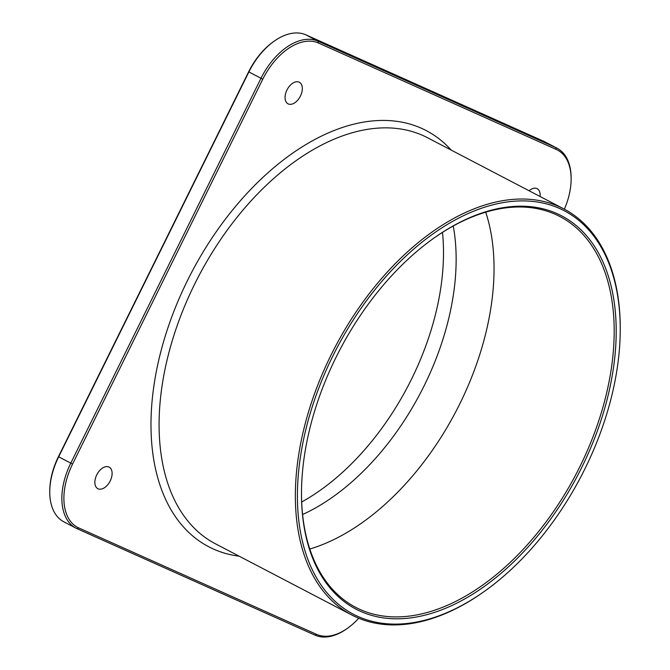 <?xml version="1.0" encoding="UTF-8"?>
<svg xmlns="http://www.w3.org/2000/svg" width="670" height="670" viewBox="0 0 670 670"><rect width="100%" height="100%" fill="white"/><g stroke="black" fill="none" stroke-linecap="round" stroke-linejoin="round"><path stroke-width="1" d="M75.97 528.136L63.851 521.813A57.268 34.706 -62.4 0 1 49.756 491.696L49.764 490.658A55.836 33.835 -62.4 0 1 58.432 456.689L248.645 71.816A55.836 33.835 -62.4 0 1 273.46 41.666L274.315 41.063A57.268 34.706 -62.4 0 1 305.939 34.865L543.772 141.311A57.268 34.706 -62.4 0 1 544.911 141.864L557.03 148.187A57.268 34.706 117.6 0 0 555.882 147.635L318.049 41.197A57.268 34.706 117.6 0 0 260.973 78.315L70.76 463.188A57.268 34.706 117.6 0 0 75.97 528.136A57.268 34.706 117.6 0 0 77.109 528.689L314.95 635.135A57.268 34.706 117.6 0 0 346.574 628.937L347.42 628.334A55.836 33.835 117.6 0 0 358.71 618.226M98.096 488.807A12.169 7.37 -62.4 0 1 97.854 488.69A12.169 7.37 -62.4 0 1 96.949 474.494A12.169 7.37 -62.4 0 1 109.118 467.116A12.169 7.37 -62.4 0 1 110.123 481.119A12.169 7.37 -62.4 0 1 98.096 488.807M564.366 209.191A55.836 33.835 117.6 0 0 571.125 179.342A55.836 33.835 117.6 0 0 556.259 149.444L318.426 43.006A55.836 33.835 117.6 0 0 262.782 79.202L72.569 464.067A55.836 33.835 117.6 0 0 78.759 527.935L316.592 634.373A55.836 33.835 117.6 0 0 347.42 628.334M529.091 190.766A12.169 7.37 -62.4 0 1 537.164 188.689A12.169 7.37 -62.4 0 1 540.079 196.503M300.436 96.053A12.169 7.37 -62.4 0 1 288.066 103.825A12.169 7.37 -62.4 0 1 287.162 89.621A12.169 7.37 -62.4 0 1 299.331 82.251A12.169 7.37 -62.4 0 1 300.436 96.053M620.236 330.419L620.244 329.372A229.065 138.807 117.6 0 0 563.855 208.914A229.065 138.807 117.6 0 0 559.274 206.703A229.065 138.807 117.6 0 0 332.856 351.44A229.065 138.807 117.6 0 0 351.8 615.01A229.065 138.807 117.6 0 0 482.869 592.447L483.723 591.844A227.633 137.945 117.6 0 0 620.236 330.419A227.633 137.945 117.6 0 0 559.651 208.512A227.633 137.945 117.6 0 0 302.848 443.046A227.633 137.945 117.6 0 0 483.723 591.844M49.756 491.696A57.268 34.706 -62.4 0 1 58.65 456.856L248.863 71.992A57.268 34.706 -62.4 0 1 274.315 41.063M571.125 179.342L571.125 178.304A57.268 34.706 117.6 0 0 557.03 148.187M302.597 514.51A206.151 124.93 117.6 0 0 453.263 225.983M301.684 501.998A206.151 124.93 117.6 0 0 442.476 232.381M434.143 237.951A220.472 133.606 -62.4 0 1 559.877 216.536A220.472 133.606 -62.4 0 1 579.91 466.605A220.472 133.606 -62.4 0 1 355.77 607.389A220.472 133.606 -62.4 0 1 301.492 491.973M309.808 549.031A220.472 133.606 117.6 0 0 485.717 212.164M581.719 467.484A221.904 134.469 -62.4 0 1 406.28 618.377A221.904 134.469 -62.4 0 1 301.492 492.5A221.904 134.469 -62.4 0 1 434.57 237.649A221.904 134.469 -62.4 0 1 594.952 247.071A221.904 134.469 -62.4 0 1 581.719 467.484M239.165 556.192A234.785 142.274 -62.4 0 1 213.521 549.082A234.785 142.274 -62.4 0 1 187.491 280.504A234.785 142.274 -62.4 0 1 421.489 128.297A234.785 142.274 -62.4 0 1 451.22 150.105M351.8 615.01L215.522 543.839A229.065 138.807 -62.4 0 1 196.578 280.278A229.065 138.807 -62.4 0 1 422.996 135.533A229.065 138.807 -62.4 0 1 427.569 137.752L563.855 208.914M262.782 79.202L248.645 71.816M72.569 464.067L58.432 456.689M556.259 149.444L555.882 147.635L543.772 141.311M316.592 634.373L314.95 635.135M78.759 527.935L77.109 528.689M318.426 43.006L318.049 41.197L305.939 34.865"/></g></svg>
